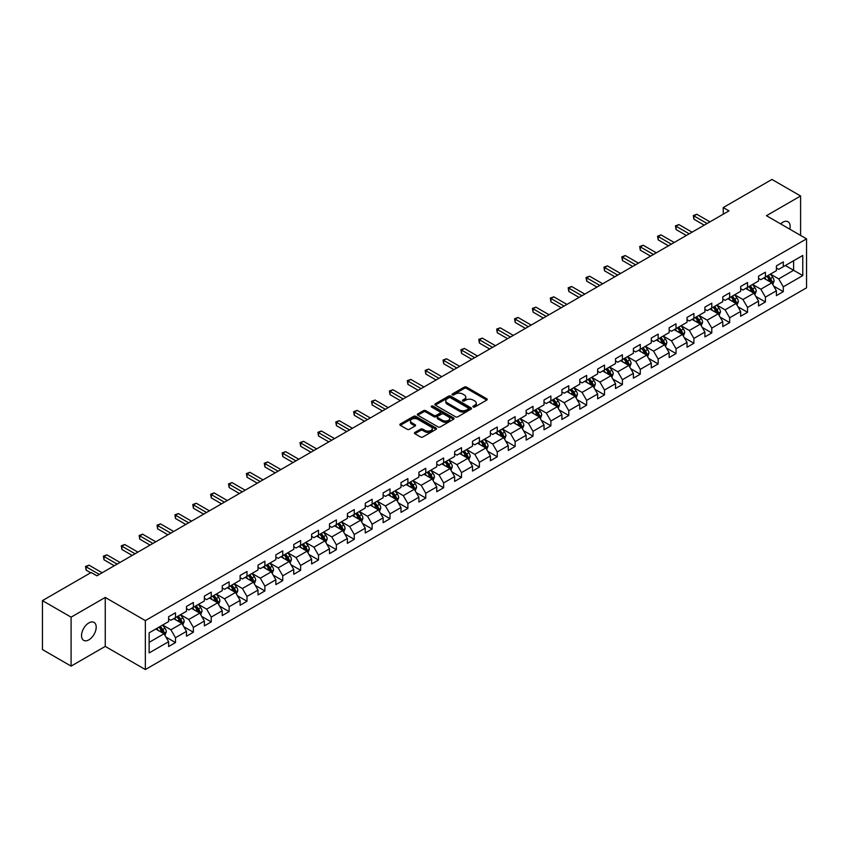 <?xml version="1.0" encoding="UTF-8"?>
<svg xmlns="http://www.w3.org/2000/svg" width="849" height="849" viewBox="0 0 849 849"><rect width="100%" height="100%" fill="white"/><g stroke="black" fill="none" stroke-linecap="round" stroke-linejoin="round"><path stroke-width="1.27" d="M473.233 406.989A1.114 0.647 0 0 0 474.814 406.989L486.764 400.091A1.592 0.923 0 0 0 487.23 399.433A1.592 0.923 0 0 0 486.764 398.786L466.515 387.102A1.592 0.923 0 0 0 464.265 387.102L452.315 394A1.114 0.647 0 0 0 453.886 394.912L455.435 394.01A5.094 2.94 0 0 1 462.631 394.01L464.318 394.987A5.094 2.94 0 0 1 465.814 397.067A5.094 2.94 0 0 1 464.318 399.147L462.769 400.038A1.114 0.647 0 0 0 464.35 400.951L465.899 400.059A5.094 2.94 0 0 1 473.095 400.059L474.782 401.025A5.094 2.94 0 0 1 476.268 403.105A5.094 2.94 0 0 1 474.782 405.185L473.233 406.077A1.114 0.647 0 0 0 473.233 406.989L473.233 406.077M88.858 639.849A10.368 5.985 120 0 0 95.64 630.711A10.368 5.985 120 0 0 94.048 622.402A10.368 5.985 120 0 0 88.858 622.911A10.368 5.985 120 0 0 82.088 632.049A10.368 5.985 120 0 0 83.669 640.358A10.368 5.985 120 0 0 88.858 639.849M789.825 229.209A10.368 5.985 120 0 0 788.01 221.738A10.368 5.985 120 0 0 782.831 222.247A10.368 5.985 120 0 0 780.645 223.903M414.885 432.428A1.592 0.923 0 0 0 414.418 433.075A1.592 0.923 0 0 0 414.885 433.722L420.563 437.002A1.592 0.923 0 0 0 422.813 437.002L436.089 429.339A1.592 0.923 0 0 0 436.556 428.692A1.592 0.923 0 0 0 436.089 428.045L415.84 416.35A1.592 0.923 0 0 0 413.59 416.35L400.314 424.012A1.592 0.923 0 0 0 399.858 424.67A1.592 0.923 0 0 0 400.314 425.317L407.18 429.276A1.592 0.923 0 0 0 409.43 429.276L415.108 425.996A1.592 0.923 0 0 0 415.575 425.349A1.592 0.923 0 0 0 415.108 424.702L411.712 422.738A4.256 2.451 0 0 1 410.46 420.998A4.256 2.451 0 0 1 413.092 418.727A4.256 2.451 0 0 1 417.729 419.257L431.059 426.951A4.256 2.451 0 0 1 432.3 428.692A4.256 2.451 0 0 1 429.668 430.963A4.256 2.451 0 0 1 425.041 430.432L422.813 429.148A1.592 0.923 0 0 0 420.563 429.148L414.885 432.428L414.885 433.722L420.563 430.475L420.563 429.148M105.244 597.441L71.093 617.159L42.45 600.614L42.45 649.57L71.093 666.115L105.244 646.397L145.349 669.553L145.349 620.598L105.244 597.441L105.244 646.397M800.596 235.417L800.596 195.981L766.445 215.699L806.55 238.856L145.349 620.598M800.596 195.981L771.943 179.447L723.242 207.559L723.242 214.181M42.45 600.614L91.151 572.502L96.882 575.802L728.973 210.87L723.242 207.559M455.542 416.806A1.592 0.923 0 0 0 457.791 416.806L471.068 409.144A1.592 0.923 0 0 0 471.535 408.496A1.592 0.923 0 0 0 471.068 407.849L450.819 396.154A1.592 0.923 0 0 0 448.569 396.154L435.304 403.816A1.592 0.923 0 0 0 434.837 404.474A1.592 0.923 0 0 0 435.304 405.122L455.542 416.806M431.865 407.223A1.114 0.647 0 0 1 432.99 407.382L453.557 419.257L440.302 426.909A1.592 0.923 0 0 1 438.052 426.909L417.814 415.214L423.492 411.967L423.492 410.64L417.814 413.919A1.592 0.923 0 0 0 417.347 414.567A1.592 0.923 0 0 0 417.814 415.214L417.814 413.919M423.492 411.967A1.592 0.923 0 0 1 425.742 411.967L425.742 410.64A1.592 0.923 0 0 0 423.492 410.64M425.742 410.64L433.945 415.384A1.592 0.923 0 0 0 436.195 415.384L439.973 413.208A1.592 0.923 0 0 0 440.429 412.55A1.592 0.923 0 0 0 439.973 411.903L431.419 406.968A1.114 0.647 0 0 1 432.99 406.066L453.578 417.941A1.592 0.923 0 0 1 454.045 418.599A1.592 0.923 0 0 1 453.578 419.247L453.578 417.941M145.349 669.553L806.55 287.811L806.55 238.856M165.926 637.037L175.488 642.566L175.488 637.726L186.493 631.38L186.493 636.209L193.37 632.24L193.37 627.411L204.365 621.054L204.365 625.893L211.242 621.924L211.242 617.085L222.247 610.739L222.247 615.567L229.124 611.598L229.124 606.77L240.118 600.413L240.118 605.252L246.995 601.272L246.995 596.444L258 590.097L258 594.926L264.877 590.957L264.877 586.128L275.872 579.771L275.872 584.6L282.749 580.631L282.749 575.802L293.754 569.456L293.754 574.285L300.631 570.316L300.631 565.487L311.625 559.13L311.625 563.959L318.502 559.99L318.502 555.161L329.508 548.815L329.508 553.644L336.374 549.674L336.374 544.846L347.379 538.489L347.379 543.318L354.256 539.348L354.256 534.52L365.261 528.174L365.261 533.002L372.127 529.033L372.127 524.204L383.132 517.848L383.132 522.676L390.009 518.707L390.009 513.878L401.004 507.532L401.004 512.361L407.881 508.392L407.881 503.563L418.886 497.206L418.886 502.035L425.763 498.066L425.763 493.237L436.757 486.891L436.757 491.72L443.634 487.751L443.634 482.922L454.639 476.565L454.639 481.394L461.516 477.425L461.516 472.596L472.511 466.25L472.511 471.078L479.388 467.109L479.388 462.281L490.393 455.924L490.393 460.752L497.27 456.783L497.27 451.955L508.264 445.608L508.264 450.437L515.141 446.468L515.141 441.639L526.147 435.282L526.147 440.111L533.023 436.142L533.023 431.313L544.018 424.967L544.018 429.796L550.895 425.827L550.895 420.998L561.9 414.641L561.9 419.47L568.766 415.501L568.766 410.672L579.771 404.326L579.771 409.154L586.648 405.185L586.648 400.357L597.654 394L597.654 398.828L604.52 394.859L604.52 390.031L615.525 383.684L615.525 388.513L622.402 384.544L622.402 379.715L633.396 373.358L633.396 378.187L640.273 374.218L640.273 369.389L651.279 363.043L651.279 367.872L658.155 363.903L658.155 359.074L669.15 352.717L669.15 357.546L676.027 353.577L676.027 348.748L687.032 342.402L687.032 347.23L693.909 343.261L693.909 338.422L704.903 332.076L704.903 336.904L711.78 332.935L711.78 328.107L722.786 321.75L722.786 326.589L729.662 322.62L729.662 317.781L740.657 311.434L740.657 316.263L747.534 312.294L747.534 307.465L758.539 301.108L758.539 305.948L765.416 301.979L765.416 297.139L776.411 290.793L776.411 295.622L783.287 291.653L783.287 286.824L802.772 275.575L802.772 255.464L793.603 260.76L793.603 270.279L802.772 275.575M175.488 642.566L168.611 646.535L168.611 641.695L149.137 652.945L149.137 632.834L168.611 621.585L168.611 616.756L175.488 612.787L175.488 617.616L186.493 611.269L186.493 606.441L193.37 602.472L193.37 607.3L204.365 600.943L204.365 596.115L211.242 592.146L211.242 596.974L222.247 590.628L222.247 585.799L229.124 581.83L229.124 586.659L240.118 580.302L240.118 575.473L246.995 571.504L246.995 576.333L258 569.987L258 565.158L264.877 561.189L264.877 566.018L275.872 559.661L275.872 554.832L282.749 550.863L282.749 555.692L293.754 549.345L293.754 544.517L300.631 540.548L300.631 545.376L311.625 539.019L311.625 534.191L318.502 530.222L318.502 535.05L329.508 528.704L329.508 523.875L336.374 519.906L336.374 524.735L347.379 518.378L347.379 513.549L354.256 509.58L354.256 514.409L365.261 508.063L365.261 503.234L372.127 499.254L372.127 504.094L383.132 497.737L383.132 492.908L390.009 488.939L390.009 493.768L401.004 487.422L401.004 482.582L407.881 478.613L407.881 483.452L418.886 477.096L418.886 472.267L425.763 468.298L425.763 473.126L436.757 466.78L436.757 461.941L443.634 457.972L443.634 462.811L454.639 456.454L454.639 451.626L461.516 447.656L461.516 452.485L472.511 446.139L472.511 441.3L479.388 437.331L479.388 442.159L490.393 435.813L490.393 430.984L497.27 427.015L497.27 431.844L508.264 425.487L508.264 420.658L515.141 416.689L515.141 421.518L526.147 415.172L526.147 410.343L533.023 406.374L533.023 411.203L544.018 404.846L544.018 400.017L550.895 396.048L550.895 400.877L561.9 394.53L561.9 389.702L568.766 385.733L568.766 390.561L579.771 384.204L579.771 379.376L586.648 375.407L586.648 380.235L597.654 373.889L597.654 369.06L604.52 365.091L604.52 369.92L615.525 363.563L615.525 358.734L622.402 354.765L622.402 359.594L633.396 353.248L633.396 348.419L640.273 344.45L640.273 349.279L651.279 342.922L651.279 338.093L658.155 334.124L658.155 338.953L669.15 332.606L669.15 327.778L676.027 323.809L676.027 328.637L687.032 322.28L687.032 317.452L693.909 313.483L693.909 318.311L704.903 311.965L704.903 307.136L711.78 303.167L711.78 307.996L722.786 301.639L722.786 296.81L729.662 292.841L729.662 297.67L740.657 291.324L740.657 286.495L747.534 282.526L747.534 287.355L758.539 280.998L758.539 276.169L765.416 272.2L765.416 277.029L776.411 270.682L776.411 265.854L783.287 261.885L783.287 266.713L802.772 255.464M173.663 618.677L181.909 623.442L170.904 629.788L162.658 625.023M168.611 618.942L170.904 620.269L175.488 617.616M170.904 629.788L175.488 637.726M181.909 623.442L186.493 631.38M191.534 608.351L199.78 613.116L188.786 619.473L180.529 614.708M186.493 608.616L188.786 609.943L193.37 607.3M188.786 619.473L193.37 627.411M199.78 613.116L204.365 621.054M209.406 598.036L217.662 602.801L206.657 609.147L198.411 604.382M204.365 598.301L206.657 599.627L211.242 596.974M206.657 609.147L211.242 617.085M217.662 602.801L222.247 610.739M227.288 587.71L235.534 592.475L224.539 598.832L216.283 594.067M222.247 587.975L224.539 589.302L229.124 586.659M224.539 598.832L229.124 606.77M235.534 592.475L240.118 600.413M245.159 577.394L253.416 582.159L242.411 588.506L234.165 583.741M240.118 577.66L242.411 578.986L246.995 576.333M242.411 588.506L246.995 596.444M253.416 582.159L258 590.097M263.041 567.068L271.287 571.833L260.293 578.19L252.036 573.425M258 567.334L260.293 568.66L264.877 566.018M260.293 578.19L264.877 586.128M271.287 571.833L275.872 579.771M280.913 556.753L289.169 561.518L278.164 567.864L269.918 563.099M275.872 557.018L278.164 558.345L282.749 555.692M278.164 567.864L282.749 575.802M289.169 561.518L293.754 569.456M298.795 546.427L307.041 551.192L296.046 557.549L287.79 552.784M293.754 546.692L296.046 548.019L300.631 545.376M296.046 557.549L300.631 565.487M307.041 551.192L311.625 559.13M316.666 536.112L324.923 540.877L313.918 547.223L305.672 542.458M311.625 536.377L313.918 537.693L318.502 535.05M313.918 547.223L318.502 555.161M324.923 540.877L329.508 548.815M334.548 525.786L342.794 530.551L331.8 536.908L323.543 532.143M329.508 526.051L331.8 527.378L336.374 524.735M331.8 536.908L336.374 544.846M342.794 530.551L347.379 538.489M352.42 515.47L360.676 520.235L349.671 526.582L341.425 521.817M347.379 515.736L349.671 517.052L354.256 514.409M349.671 526.582L354.256 534.52M360.676 520.235L365.261 528.174M370.302 505.144L378.548 509.909L367.543 516.266L359.297 511.501M365.261 505.41L367.543 506.736L372.127 504.094M367.543 516.266L372.127 524.204M378.548 509.909L383.132 517.848M388.173 494.829L396.43 499.594L385.425 505.94L377.168 501.175M383.132 495.094L385.425 496.41L390.009 493.768M385.425 505.94L390.009 513.878M396.43 499.594L401.004 507.532M406.055 484.503L414.301 489.268L403.296 495.625L395.05 490.86M401.004 484.768L403.296 486.095L407.881 483.452M403.296 495.625L407.881 503.563M414.301 489.268L418.886 497.206M423.927 474.188L432.173 478.953L421.178 485.299L412.922 480.534M418.886 474.453L421.178 475.769L425.763 473.126M421.178 485.299L425.763 493.237M432.173 478.953L436.757 486.891M441.798 463.862L450.055 468.627L439.05 474.984L430.804 470.219M436.757 464.127L439.05 465.454L443.634 462.811M439.05 474.984L443.634 482.922M450.055 468.627L454.639 476.565M459.68 453.546L467.926 458.311L456.932 464.658L448.675 459.893M454.639 453.812L456.932 455.128L461.516 452.485M456.932 464.658L461.516 472.596M467.926 458.311L472.511 466.25M477.552 443.22L485.808 447.985L474.803 454.342L466.557 449.577M472.511 443.486L474.803 444.812L479.388 442.159M474.803 454.342L479.388 462.281M485.808 447.985L490.393 455.924M495.434 432.905L503.68 437.67L492.685 444.016L484.429 439.251M490.393 433.17L492.685 434.486L497.27 431.844M492.685 444.016L497.27 451.955M503.68 437.67L508.264 445.608M513.305 422.579L521.562 427.344L510.557 433.701L502.311 428.936M508.264 422.844L510.557 424.171L515.141 421.518M510.557 433.701L515.141 441.639M521.562 427.344L526.147 435.282M531.187 412.264L539.433 417.029L528.439 423.375L520.182 418.61M526.147 412.529L528.439 413.845L533.023 411.203M528.439 423.375L533.023 431.313M539.433 417.029L544.018 424.967M549.059 401.938L557.315 406.703L546.31 413.06L538.064 408.295M544.018 402.203L546.31 403.53L550.895 400.877M546.31 413.06L550.895 420.998M557.315 406.703L561.9 414.641M566.941 391.622L575.187 396.387L564.192 402.734L555.936 397.969M561.9 391.888L564.192 393.204L568.766 390.561M564.192 402.734L568.766 410.672M575.187 396.387L579.771 404.326M584.812 381.297L593.069 386.062L582.064 392.408L573.818 387.653M579.771 381.562L582.064 382.888L586.648 380.235M582.064 392.408L586.648 400.357M593.069 386.062L597.654 394M602.694 370.981L610.94 375.736L599.935 382.092L591.689 377.327M597.654 371.246L599.935 372.562L604.52 369.92M599.935 382.092L604.52 390.031M610.94 375.736L615.525 383.684M620.566 360.655L628.822 365.42L617.817 371.766L609.561 367.012M615.525 360.921L617.817 362.247L622.402 359.594M617.817 371.766L622.402 379.715M628.822 365.42L633.396 373.358M638.448 350.34L646.694 355.094L635.689 361.451L627.443 356.686M633.396 350.605L635.689 351.921L640.273 349.279M635.689 361.451L640.273 369.389M646.694 355.094L651.279 363.043M656.319 340.014L664.565 344.779L653.571 351.125L645.314 346.371M651.279 340.279L653.571 341.606L658.155 338.953M653.571 351.125L658.155 359.074M664.565 344.779L669.15 352.717M674.191 329.699L682.447 334.453L671.442 340.81L663.196 336.045M669.15 329.953L671.442 331.28L676.027 328.637M671.442 340.81L676.027 348.748M682.447 334.453L687.032 342.402M692.073 319.373L700.319 324.138L689.324 330.484L681.068 325.729M687.032 319.638L689.324 320.964L693.909 318.311M689.324 330.484L693.909 338.422M700.319 324.138L704.903 332.076M709.944 309.057L718.201 313.812L707.196 320.169L698.95 315.404M704.903 309.312L707.196 310.638L711.78 307.996M707.196 320.169L711.78 328.107M718.201 313.812L722.786 321.75M727.826 298.731L736.072 303.496L725.078 309.843L716.821 305.078M722.786 298.997L725.078 300.323L729.662 297.67M725.078 309.843L729.662 317.781M736.072 303.496L740.657 311.434M745.698 288.416L753.954 293.17L742.949 299.527L734.703 294.762M740.657 288.671L742.949 289.997L747.534 287.355M742.949 299.527L747.534 307.465M753.954 293.17L758.539 301.108M763.58 278.09L771.826 282.855L760.831 289.201L752.575 284.436M758.539 278.355L760.831 279.682L765.416 277.029M760.831 289.201L765.416 297.139M771.826 282.855L776.411 290.793M785.346 265.525L793.603 270.279L778.703 278.886L770.457 274.121M776.411 268.029L778.703 269.356L783.287 266.713M778.703 278.886L783.287 286.824M71.093 617.159L71.093 666.115M149.137 642.364L164.037 633.757L155.781 629.003M164.037 633.757L168.611 641.695M773.715 286.124L783.287 291.653M755.843 296.45L765.416 301.979M737.972 306.765L747.534 312.294M720.09 317.091L729.662 322.62M702.219 327.417L711.78 332.935M684.336 337.732L693.909 343.261M666.465 348.058L676.027 353.577M648.583 358.374L658.155 363.903M630.711 368.699L640.273 374.218M612.829 379.015L622.402 384.544M594.958 389.341L604.52 394.859M577.076 399.656L586.648 405.185M559.204 409.982L568.766 415.501M541.322 420.297L550.895 425.827M523.451 430.623L533.023 436.142M505.569 440.939L515.141 446.468M487.697 451.265L497.27 456.783M469.826 461.58L479.388 467.109M451.944 471.906L461.516 477.425M434.072 482.221L443.634 487.751M416.19 492.547L425.763 498.066M398.319 502.863L407.881 508.392M380.437 513.189L390.009 518.707M362.565 523.504L372.127 529.033M344.683 533.83L354.256 539.348M326.812 544.145L336.374 549.674M308.93 554.471L318.502 559.99M291.058 564.787L300.631 570.316M273.176 575.113L282.749 580.631M255.305 585.428L264.877 590.957M237.433 595.754L246.995 601.272M219.551 606.069L229.124 611.598M201.68 616.395L211.242 621.924M183.798 626.711L193.37 632.24M473.678 407.149L474.782 406.512A5.094 2.94 0 0 0 476.268 404.432L476.268 403.105M465.814 397.067L465.814 398.393A5.094 2.94 0 0 1 464.318 400.473L463.214 401.099M486.764 398.786L486.764 400.091L466.515 388.418A1.592 0.923 0 0 0 464.265 388.418L452.761 395.061M471.046 409.154L450.819 397.481A1.592 0.923 0 0 0 448.569 397.481L435.325 405.132L435.304 403.816M468.255 408.953A1.114 0.647 0 0 0 468.255 408.04L450.49 397.778A1.114 0.647 0 0 0 448.909 397.778L447.274 398.722A5.094 2.94 0 0 0 445.789 400.802A5.094 2.94 0 0 0 447.274 402.882L459.426 409.897A5.094 2.94 0 0 0 466.621 409.897L468.255 408.953L468.255 410.279A1.114 0.647 0 0 0 468.584 409.823L468.584 408.496M445.789 400.802L445.789 402.129A5.094 2.94 0 0 0 447.274 404.198L447.274 402.882M468.255 410.279L466.621 411.213A5.094 2.94 0 0 1 459.426 411.213L447.274 404.198M425.742 411.967L433.945 416.7A1.592 0.923 0 0 0 436.195 416.7L439.973 414.524A1.592 0.923 0 0 0 440.429 413.877L440.429 412.55M442.467 420.297A4.256 2.451 0 0 0 447.105 420.828A4.256 2.451 0 0 0 449.737 418.557A4.256 2.451 0 0 0 448.484 416.827L443.794 414.11A1.592 0.923 0 0 0 441.544 414.11L437.776 416.286A1.592 0.923 0 0 0 437.309 416.944A1.592 0.923 0 0 0 437.776 417.591L442.467 420.297L442.467 421.624A4.256 2.451 0 0 0 447.105 422.155A4.256 2.451 0 0 0 449.737 419.884L449.737 418.557M437.309 416.944L437.309 418.26A1.592 0.923 0 0 0 437.776 418.907L437.776 417.591M442.467 421.624L437.776 418.907M432.3 428.692L432.3 430.019A4.256 2.451 0 0 1 429.668 432.29A4.256 2.451 0 0 1 425.041 431.748L422.813 430.475A1.592 0.923 0 0 0 420.563 430.475M410.46 420.998L410.46 422.324A4.256 2.451 0 0 0 411.712 424.054L411.712 422.738M415.108 424.702L415.108 425.996L411.712 424.054M436.089 428.045L436.089 429.339L415.84 417.676A1.592 0.923 0 0 0 413.59 417.676L400.335 425.328M772.739 284.426L774.097 280.987A4.298 2.483 -120 0 0 772.728 277.326L770.361 274.174M766.244 279.629L764.631 277.485M766.806 276.222L769.173 279.385A4.298 2.483 60 0 1 770.404 281.964L771.783 281.168A4.298 2.483 -120 0 0 770.552 278.589L768.186 275.426M767.103 276.052L769.735 279.554A2.186 1.263 60 0 1 770.128 280.223L771.783 281.168M707.079 223.51L693.941 215.922L696.806 214.266L709.944 221.854M704.224 225.165L693.941 219.233L693.941 215.922L693.315 215.561L696.806 214.266M693.941 219.233L693.315 215.561M754.857 294.741L756.226 291.313A4.298 2.483 -120 0 0 754.846 287.652L752.49 284.489M748.362 289.944L746.759 287.8M748.935 286.548L751.301 289.7A4.298 2.483 60 0 1 752.532 292.289L753.901 291.494A4.298 2.483 -120 0 0 752.67 288.904L750.304 285.752M749.232 286.368L751.853 289.87A2.186 1.263 60 0 1 752.256 290.538L753.901 291.494M736.985 305.067L738.343 301.628A4.298 2.483 -120 0 0 736.974 297.967L734.608 294.815M730.49 300.27L728.877 298.126M731.053 296.863L733.419 300.026A4.298 2.483 60 0 1 734.65 302.605L736.03 301.809A4.298 2.483 -120 0 0 734.799 299.23L732.432 296.068M731.36 296.694L733.982 300.196A2.186 1.263 60 0 1 734.374 300.864L736.03 301.809M689.208 233.825L676.059 226.237L678.924 224.582L692.073 232.18M686.342 235.481L676.059 229.548L676.059 226.237L675.433 225.876L678.924 224.582M676.059 229.548L675.433 225.876M671.336 244.151L658.187 236.563L661.053 234.908L674.191 242.496M668.471 245.807L658.187 239.874L658.187 236.563L657.561 236.202L661.053 234.908M658.187 239.874L657.561 236.202M719.103 315.382L720.472 311.954A4.298 2.483 -120 0 0 719.092 308.293L716.736 305.131M712.608 310.585L711.006 308.442M713.181 307.189L715.548 310.341A4.298 2.483 60 0 1 716.779 312.931L718.148 312.135A4.298 2.483 -120 0 0 716.917 309.545L714.55 306.393M713.478 307.009L716.1 310.522A2.186 1.263 60 0 1 716.503 311.18L718.148 312.135M701.232 325.708L702.59 322.27A4.298 2.483 -120 0 0 701.221 318.619L698.854 315.457M694.737 320.911L693.124 318.768M695.299 317.505L697.666 320.667A4.298 2.483 60 0 1 698.897 323.246L700.276 322.45A4.298 2.483 -120 0 0 699.045 319.871L696.679 316.709M695.607 317.335L698.228 320.837A2.186 1.263 60 0 1 698.621 321.506L700.276 322.45M683.349 336.024L684.719 332.596A4.298 2.483 -120 0 0 683.349 328.934L680.983 325.783M676.855 331.227L675.252 329.083M677.428 327.831L679.794 330.983A4.298 2.483 60 0 1 681.025 333.572L682.394 332.776A4.298 2.483 -120 0 0 681.163 330.187L678.807 327.035M677.725 327.65L680.346 331.163A2.186 1.263 60 0 1 680.749 331.821L682.394 332.776M653.454 254.467L640.316 246.879L643.181 245.234L656.319 252.822M650.589 256.122L640.316 250.19L640.316 246.879L639.679 246.518L643.181 245.234M640.316 250.19L639.679 246.518M635.583 264.792L622.434 257.205L625.299 255.549L638.448 263.137M632.717 266.448L622.434 260.516L622.434 257.205L621.808 256.844L625.299 255.549M622.434 260.516L621.808 256.844M617.701 275.108L604.562 267.52L607.428 265.875L620.566 273.463M614.835 276.763L604.562 270.831L604.562 267.52L603.926 267.159L607.428 265.875M604.562 270.831L603.926 267.159M665.478 346.35L666.836 342.911A4.298 2.483 -120 0 0 665.467 339.26L663.101 336.098M658.983 341.553L657.37 339.409M659.546 338.146L661.912 341.309A4.298 2.483 60 0 1 663.143 343.887L664.523 343.092A4.298 2.483 -120 0 0 663.292 340.513L660.925 337.35M659.853 337.976L662.475 341.478A2.186 1.263 60 0 1 662.867 342.147L664.523 343.092M599.829 285.434L586.68 277.846L589.546 276.19L602.694 283.778M596.964 287.089L586.68 281.157L586.68 277.846L586.054 277.485L589.546 276.19M586.68 281.157L586.054 277.485M647.596 356.665L648.965 353.237A4.298 2.483 -120 0 0 647.596 349.576L645.229 346.424M641.101 351.868L639.499 349.724M641.674 348.472L644.041 351.624A4.298 2.483 60 0 1 645.272 354.213L646.641 353.417A4.298 2.483 -120 0 0 645.41 350.839L643.054 347.676M641.971 348.302L644.593 351.804A2.186 1.263 60 0 1 644.996 352.462L646.641 353.417M581.947 295.749L568.809 288.161L571.674 286.516L584.812 294.104M579.082 297.405L568.809 291.472L568.809 288.161L568.172 287.8L571.674 286.516M568.809 291.472L568.172 287.8M629.725 366.991L631.083 363.552A4.298 2.483 -120 0 0 629.714 359.902L627.347 356.739M623.23 362.194L621.617 360.05M623.803 358.787L626.159 361.95A4.298 2.483 60 0 1 627.39 364.529L628.769 363.733A4.298 2.483 -120 0 0 627.538 361.154L625.172 358.002M624.1 358.618L626.721 362.12A2.186 1.263 60 0 1 627.114 362.788L628.769 363.733M564.076 306.075L550.927 298.487L553.792 296.832L566.941 304.42M561.21 307.731L550.927 301.798L550.927 298.487L550.301 298.126L553.792 296.832M550.927 301.798L550.301 298.126M611.842 377.306L613.211 373.878A4.298 2.483 -120 0 0 611.842 370.217L609.476 367.065M605.348 372.509L603.745 370.366M605.921 369.113L608.287 372.265A4.298 2.483 60 0 1 609.518 374.855L610.887 374.059A4.298 2.483 -120 0 0 609.667 371.48L607.3 368.317M606.218 368.944L608.85 372.446A2.186 1.263 60 0 1 609.242 373.104L610.887 374.059M546.194 316.39L533.055 308.803L535.921 307.158L549.059 314.746M543.328 318.046L533.055 312.114L533.055 308.803L532.419 308.442L535.921 307.158M533.055 312.114L532.419 308.442M593.971 387.632L595.329 384.194A4.298 2.483 -120 0 0 593.96 380.543L591.594 377.381M587.476 382.835L585.863 380.692M588.049 379.429L590.416 382.591A4.298 2.483 60 0 1 591.636 385.17L593.016 384.374A4.298 2.483 -120 0 0 591.785 381.795L589.418 378.643M588.346 379.259L590.968 382.761A2.186 1.263 60 0 1 591.371 383.43L593.016 384.374M528.322 326.716L515.173 319.128L518.039 317.473L531.187 325.061M525.457 328.372L515.173 322.44L515.173 319.128L514.547 318.768L518.039 317.473M515.173 322.44L514.547 318.768M576.089 397.948L577.458 394.52A4.298 2.483 -120 0 0 576.089 390.858L573.722 387.706M569.594 393.151L567.992 391.007M570.167 389.755L572.534 392.907A4.298 2.483 60 0 1 573.765 395.496L575.134 394.7A4.298 2.483 -120 0 0 573.913 392.121L571.547 388.959M570.464 389.585L573.096 393.087A2.186 1.263 60 0 1 573.489 393.745L575.134 394.7M510.44 337.042L497.302 329.444L500.167 327.799L513.305 335.387M507.575 338.687L497.302 332.755L497.302 329.444L496.665 329.083L500.167 327.799M497.302 332.755L496.665 329.083M558.217 408.273L559.576 404.835A4.298 2.483 -120 0 0 558.207 401.184L555.84 398.022M551.723 403.477L550.12 401.333M552.296 400.07L554.662 403.233A4.298 2.483 60 0 1 555.883 405.811L557.262 405.015A4.298 2.483 -120 0 0 556.031 402.437L553.665 399.285M552.593 399.9L555.214 403.402A2.186 1.263 60 0 1 555.617 404.071L557.262 405.015M492.569 347.358L479.42 339.77L482.285 338.114L495.434 345.702M489.703 349.013L479.42 343.081L479.42 339.77L478.794 339.409L482.285 338.114M479.42 343.081L478.794 339.409M540.346 418.589L541.704 415.161A4.298 2.483 -120 0 0 540.335 411.5L537.969 408.348M533.841 413.792L532.238 411.648M534.414 410.396L536.78 413.548A4.298 2.483 60 0 1 538.011 416.137L539.391 415.341A4.298 2.483 -120 0 0 538.16 412.763L535.793 409.6M534.711 410.226L537.343 413.728A2.186 1.263 60 0 1 537.735 414.386L539.391 415.341M474.687 357.684L461.548 350.096L464.414 348.44L477.552 356.028M471.821 359.329L461.548 353.396L461.548 350.096L460.922 349.724L464.414 348.44M461.548 353.396L460.922 349.724M522.464 428.915L523.833 425.476A4.298 2.483 -120 0 0 522.453 421.826L520.097 418.663M515.969 424.118L514.367 421.974M516.542 420.711L518.909 423.874A4.298 2.483 60 0 1 520.129 426.453L521.509 425.667A4.298 2.483 -120 0 0 520.278 423.078L517.911 419.926M516.839 420.542L519.461 424.044A2.186 1.263 60 0 1 519.864 424.712L521.509 425.667M456.815 367.999L443.666 360.411L446.532 358.756L459.68 366.344M453.95 369.655L443.666 363.722L443.666 360.411L443.04 360.05L446.532 358.756M443.666 363.722L443.04 360.05M504.593 439.23L505.951 435.802A4.298 2.483 -120 0 0 504.582 432.141L502.215 428.989M498.098 434.433L496.485 432.29M498.66 431.037L501.027 434.189A4.298 2.483 60 0 1 502.258 436.779L503.637 435.983A4.298 2.483 -120 0 0 502.406 433.404L500.04 430.241M498.968 430.868L501.589 434.37A2.186 1.263 60 0 1 501.982 435.028L503.637 435.983M438.944 378.325L425.795 370.737L428.66 369.082L441.798 376.669M436.078 379.97L425.795 374.038L425.795 370.737L425.169 370.366L428.66 369.082M425.795 374.038L425.169 370.366M486.71 449.556L488.079 446.118A4.298 2.483 -120 0 0 486.7 442.467L484.344 439.304M480.216 444.759L478.613 442.616M480.789 441.353L483.155 444.515A4.298 2.483 60 0 1 484.386 447.094L485.755 446.309A4.298 2.483 -120 0 0 484.524 443.719L482.158 440.567M481.086 441.183L483.707 444.685A2.186 1.263 60 0 1 484.11 445.354L485.755 446.309M421.062 388.64L407.923 381.052L410.778 379.397L423.927 386.985M418.196 390.296L407.923 384.364L407.923 381.052L407.287 380.692L410.778 379.397M407.923 384.364L407.287 380.692M468.839 459.871L470.197 456.444A4.298 2.483 -120 0 0 468.828 452.782L466.462 449.63M462.344 455.085L460.731 452.931M462.907 451.679L465.273 454.831A4.298 2.483 60 0 1 466.504 457.42L467.884 456.624A4.298 2.483 -120 0 0 466.653 454.045L464.286 450.883M463.214 451.509L465.836 455.011A2.186 1.263 60 0 1 466.228 455.669L467.884 456.624M403.19 398.966L390.041 391.378L392.907 389.723L406.055 397.311M400.325 400.611L390.041 394.679L390.041 391.378L389.415 391.007L392.907 389.723M390.041 394.679L389.415 391.007M450.957 470.197L452.326 466.759A4.298 2.483 -120 0 0 450.957 463.108L448.59 459.946M444.462 465.401L442.86 463.257M445.035 461.994L447.402 465.156A4.298 2.483 60 0 1 448.633 467.735L450.002 466.95A4.298 2.483 -120 0 0 448.771 464.361L446.415 461.209M445.332 461.824L447.954 465.326A2.186 1.263 60 0 1 448.357 465.995L450.002 466.95M385.308 409.282L372.17 401.694L375.035 400.038L388.173 407.626M382.443 410.937L372.17 405.005L372.17 401.694L371.533 401.333L375.035 400.038M372.17 405.005L371.533 401.333M433.086 480.513L434.444 477.085A4.298 2.483 -120 0 0 433.075 473.424L430.708 470.272M426.591 475.727L424.978 473.572M427.153 472.32L429.52 475.472A4.298 2.483 60 0 1 430.751 478.061L432.13 477.265A4.298 2.483 -120 0 0 430.899 474.687L428.533 471.524M427.461 472.15L430.082 475.652A2.186 1.263 60 0 1 430.475 476.31L432.13 477.265M367.437 419.608L354.288 412.02L357.153 410.364L370.302 417.952M364.571 421.263L354.288 415.32L354.288 412.02L353.662 411.648L357.153 410.364M354.288 415.32L353.662 411.648M415.203 490.839L416.572 487.4A4.298 2.483 -120 0 0 415.203 483.75L412.837 480.587M408.709 486.042L407.106 483.898M409.282 482.646L411.648 485.798A4.298 2.483 60 0 1 412.879 488.377L414.248 487.591A4.298 2.483 -120 0 0 413.017 485.002L410.661 481.85M409.579 482.465L412.2 485.968A2.186 1.263 60 0 1 412.603 486.636L414.248 487.591M349.555 429.923L336.416 422.335L339.282 420.679L352.42 428.267M346.689 431.579L336.416 425.646L336.416 422.335L335.779 421.974L339.282 420.679M336.416 425.646L335.779 421.974M397.332 501.154L398.69 497.726A4.298 2.483 -120 0 0 397.321 494.065L394.955 490.913M390.837 496.368L389.224 494.214M391.41 492.961L393.766 496.124A4.298 2.483 60 0 1 394.997 498.703L396.377 497.907A4.298 2.483 -120 0 0 395.146 495.328L392.779 492.165M391.707 492.791L394.329 496.294A2.186 1.263 60 0 1 394.721 496.952L396.377 497.907M331.683 440.249L318.534 432.661L321.4 431.005L334.548 438.593M328.818 441.904L318.534 435.962L318.534 432.661L317.908 432.29L321.4 431.005M318.534 435.962L317.908 432.29M379.45 511.48L380.819 508.042A4.298 2.483 -120 0 0 379.45 504.391L377.083 501.228M372.955 506.683L371.353 504.539M373.528 503.287L375.895 506.439A4.298 2.483 60 0 1 377.126 509.018L378.495 508.233A4.298 2.483 -120 0 0 377.274 505.643L374.908 502.491M373.825 503.107L376.457 506.609A2.186 1.263 60 0 1 376.85 507.278L378.495 508.233M313.801 450.564L300.663 442.976L303.528 441.321L316.666 448.909M310.936 452.22L300.663 446.287L300.663 442.976L300.026 442.616L303.528 441.321M300.663 446.287L300.026 442.616M361.578 521.795L362.937 518.368A4.298 2.483 -120 0 0 361.568 514.706L359.201 511.554M355.084 517.009L353.471 514.865M355.657 513.603L358.013 516.765A4.298 2.483 60 0 1 359.244 519.344L360.623 518.548A4.298 2.483 -120 0 0 359.392 515.969L357.026 512.807M355.954 513.433L358.575 516.935A2.186 1.263 60 0 1 358.978 517.593L360.623 518.548M295.93 460.89L282.781 453.302L285.646 451.647L298.795 459.235M293.064 462.546L282.781 456.603L282.781 453.302L282.155 452.931L285.646 451.647M282.781 456.603L282.155 452.931M343.696 532.121L345.065 528.683A4.298 2.483 -120 0 0 343.696 525.032L341.33 521.87M337.202 527.325L335.599 525.181M337.775 523.929L340.141 527.08A4.298 2.483 60 0 1 341.372 529.659L342.741 528.874A4.298 2.483 -120 0 0 341.521 526.284L339.154 523.133M338.072 523.748L340.704 527.25A2.186 1.263 60 0 1 341.096 527.919L342.741 528.874M278.048 471.206L264.909 463.618L267.775 461.962L280.913 469.55M275.182 472.861L264.909 466.929L264.909 463.618L264.272 463.257L267.775 461.962M264.909 466.929L264.272 463.257M325.825 542.447L327.183 539.009A4.298 2.483 -120 0 0 325.814 535.348L323.448 532.196M319.33 537.65L317.728 535.507M319.903 534.244L322.27 537.406A4.298 2.483 60 0 1 323.49 539.985L324.87 539.189A4.298 2.483 -120 0 0 323.639 536.61L321.272 533.448M320.2 534.074L322.822 537.576A2.186 1.263 60 0 1 323.225 538.234L324.87 539.189M260.176 481.532L247.027 473.944L249.893 472.288L263.041 479.876M257.311 483.187L247.027 477.244L247.027 473.944L246.401 473.572L249.893 472.288M247.027 477.244L246.401 473.572M307.954 552.763L309.312 549.324A4.298 2.483 -120 0 0 307.943 545.674L305.576 542.511M301.448 547.966L299.846 545.822M302.021 544.57L304.388 547.722A4.298 2.483 60 0 1 305.619 550.311L306.998 549.515A4.298 2.483 -120 0 0 305.767 546.926L303.401 543.774M302.318 544.389L304.95 547.892A2.186 1.263 60 0 1 305.343 548.56L306.998 549.515M242.294 491.847L229.156 484.259L232.021 482.603L245.159 490.191M239.429 493.502L229.156 487.57L229.156 484.259L228.53 483.898L232.021 482.603M229.156 487.57L228.53 483.898M290.071 563.089L291.43 559.65A4.298 2.483 -120 0 0 290.061 555.989L287.705 552.837M283.577 558.292L281.974 556.148M284.15 554.885L286.516 558.048A4.298 2.483 60 0 1 287.737 560.627L289.116 559.831A4.298 2.483 -120 0 0 287.885 557.252L285.519 554.089M284.447 554.715L287.068 558.217A2.186 1.263 60 0 1 287.471 558.886L289.116 559.831M224.423 502.173L211.274 494.585L214.139 492.929L227.288 500.517M221.557 503.828L211.274 497.885L211.274 494.585L210.648 494.214L214.139 492.929M211.274 497.885L210.648 494.214M272.2 573.404L273.558 569.966A4.298 2.483 -120 0 0 272.189 566.315L269.823 563.152M265.705 568.607L264.092 566.463M266.268 565.211L268.634 568.363A4.298 2.483 60 0 1 269.865 570.952L271.245 570.157A4.298 2.483 -120 0 0 270.014 567.567L267.647 564.415M266.575 565.031L269.197 568.533A2.186 1.263 60 0 1 269.589 569.201L271.245 570.157M206.54 512.488L193.402 504.9L196.268 503.245L209.406 510.833M203.686 514.144L193.402 508.211L193.402 504.9L192.776 504.539L196.268 503.245M193.402 508.211L192.776 504.539M254.318 583.73L255.687 580.291A4.298 2.483 -120 0 0 254.307 576.63L251.951 573.478M247.823 578.933L246.221 576.789M248.396 575.526L250.763 578.689A4.298 2.483 60 0 1 251.994 581.268L253.363 580.472A4.298 2.483 -120 0 0 252.132 577.893L249.765 574.731M248.693 575.357L251.315 578.859A2.186 1.263 60 0 1 251.718 579.527L253.363 580.472M188.669 522.814L175.531 515.226L178.386 513.571L191.534 521.159M185.804 524.47L175.531 518.527L175.531 515.226L174.894 514.855L178.386 513.571M175.531 518.527L174.894 514.855M236.447 594.045L237.805 590.617A4.298 2.483 -120 0 0 236.436 586.956L234.069 583.794M229.952 589.248L228.339 587.105M230.514 585.852L232.881 589.004A4.298 2.483 60 0 1 234.112 591.594L235.491 590.798A4.298 2.483 -120 0 0 234.26 588.208L231.894 585.057M230.822 585.672L233.443 589.174A2.186 1.263 60 0 1 233.836 589.843L235.491 590.798M170.798 533.13L157.649 525.542L160.514 523.886L173.663 531.474M167.932 534.785L157.649 528.853L157.649 525.542L157.023 525.181L160.514 523.886M157.649 528.853L157.023 525.181M218.564 604.371L219.933 600.933A4.298 2.483 -120 0 0 218.564 597.271L216.198 594.12M212.07 599.574L210.467 597.431M212.643 596.168L215.009 599.33A4.298 2.483 60 0 1 216.24 601.909L217.609 601.113A4.298 2.483 -120 0 0 216.378 598.534L214.012 595.372M212.94 595.998L215.561 599.5A2.186 1.263 60 0 1 215.964 600.169L217.609 601.113M152.916 543.456L139.777 535.868L142.643 534.212L155.781 541.8M150.05 545.111L139.777 539.179L139.777 535.868L139.14 535.507L142.643 534.212M139.777 539.179L139.14 535.507M200.693 614.687L202.051 611.259A4.298 2.483 -120 0 0 200.682 607.597L198.316 604.435M194.198 609.89L192.585 607.746M194.761 606.494L197.127 609.646A4.298 2.483 60 0 1 198.358 612.235L199.738 611.439A4.298 2.483 -120 0 0 198.507 608.85L196.14 605.698M195.068 606.313L197.69 609.815A2.186 1.263 60 0 1 198.082 610.484L199.738 611.439M135.044 553.771L121.895 546.183L124.761 544.527L137.909 552.126M132.179 555.426L121.895 549.494L121.895 546.183L121.269 545.822L124.761 544.527M121.895 549.494L121.269 545.822M182.811 625.013L184.18 621.574A4.298 2.483 -120 0 0 182.811 617.913L180.444 614.761M176.316 620.216L174.714 618.072M176.889 616.809L179.256 619.972A4.298 2.483 60 0 1 180.487 622.55L181.856 621.755A4.298 2.483 -120 0 0 180.625 619.176L178.269 616.013M177.186 616.639L179.808 620.141A2.186 1.263 60 0 1 180.211 620.81L181.856 621.755M117.162 564.097L104.024 556.509L106.889 554.853L120.027 562.441M114.297 565.752L104.024 559.82L104.024 556.509L103.387 556.148L106.889 554.853M104.024 559.82L103.387 556.148M164.939 635.328L166.298 631.9A4.298 2.483 -120 0 0 164.929 628.239L162.562 625.076M158.445 630.531L156.832 628.387M159.018 627.135L161.374 630.287A4.298 2.483 60 0 1 162.605 632.876L163.984 632.081A4.298 2.483 -120 0 0 162.753 629.491L160.387 626.339M159.315 626.955L161.936 630.457A2.186 1.263 60 0 1 162.329 631.125L163.984 632.081M99.291 574.412L86.142 566.824L89.007 565.169L102.156 572.767M90.694 572.767L86.142 570.135L86.142 566.824L85.516 566.463L89.007 565.169M86.142 570.135L85.516 566.463M474.782 406.512L474.782 405.185M462.769 400.951L462.769 400.038M464.318 400.473L464.318 399.147M452.315 394.912L452.315 394M464.265 388.418L464.265 387.102M466.515 388.418L466.515 387.102M448.569 397.481L448.569 396.154M450.819 397.481L450.819 396.154M471.068 409.144L471.068 407.849M459.426 411.213L459.426 409.897M466.621 411.213L466.621 409.897M433.945 416.7L433.945 415.384M436.195 416.7L436.195 415.384M439.973 414.524L439.973 413.208M432.99 407.382L432.99 406.066M422.813 430.475L422.813 429.148M425.041 431.748L425.041 430.432M400.314 425.317L400.314 424.012M413.59 417.676L413.59 416.35M415.84 417.676L415.84 416.35M771.401 282.611L774.065 281.072M770.552 278.589L772.728 277.326M767.496 280.35L769.173 279.385M753.53 292.926L756.194 291.387M752.67 288.904L754.846 287.652M749.614 290.676L751.301 289.7M735.648 303.252L738.312 301.713M734.799 299.23L736.974 297.967M731.742 300.992L733.419 300.026M717.776 313.568L720.44 312.029M716.917 309.545L719.092 308.293M713.86 311.318L715.548 310.341M699.894 323.894L702.558 322.355M699.045 319.871L701.221 318.619M695.989 321.633L697.666 320.667M682.023 334.209L684.687 332.67M681.163 330.187L683.349 328.934M678.118 331.959L679.794 330.983M664.151 344.535L666.815 342.996M663.292 340.513L665.467 339.26M660.235 342.274L661.912 341.309M646.269 354.85L648.933 353.311M645.41 350.839L647.596 349.576M642.364 352.6L644.041 351.624M628.398 365.176L631.062 363.637M627.538 361.154L629.714 359.902M624.482 362.916L626.159 361.95M610.516 375.491L613.18 373.953M609.667 371.48L611.842 370.217M606.611 373.242L608.287 372.265M592.644 385.817L595.308 384.279M591.785 381.795L593.96 380.543M588.728 383.557L590.416 382.591M574.762 396.133L577.426 394.605M573.913 392.121L576.089 390.858M570.857 393.883L572.534 392.907M556.891 406.459L559.555 404.92M556.031 402.437L558.207 401.184M552.975 404.198L554.662 403.233M539.009 416.774L541.673 415.246M538.16 412.763L540.335 411.5M535.103 414.524L536.78 413.548M521.137 427.1L523.801 425.561M520.278 423.078L522.453 421.826M517.221 424.84L518.909 423.874M503.255 437.426L505.919 435.887M502.406 433.404L504.582 432.141M499.35 435.166L501.027 434.189M485.384 447.741L488.048 446.203M484.524 443.719L486.7 442.467M481.468 445.481L483.155 444.515M467.502 458.067L470.166 456.529M466.653 454.045L468.828 452.782M463.596 455.807L465.273 454.831M449.63 468.383L452.294 466.844M448.771 464.361L450.957 463.108M445.725 466.122L447.402 465.156M431.759 478.709L434.423 477.17M430.899 474.687L433.075 473.424M427.843 476.448L429.52 475.472M413.877 489.024L416.541 487.485M413.017 485.002L415.203 483.75M409.971 486.764L411.648 485.798M396.005 499.35L398.669 497.811M395.146 495.328L397.321 494.065M392.089 497.089L393.766 496.124M378.123 509.665L380.787 508.127M377.274 505.643L379.45 504.391M374.218 507.405L375.895 506.439M360.252 519.991L362.916 518.452M359.392 515.969L361.568 514.706M356.336 517.731L358.013 516.765M342.37 530.307L345.034 528.768M341.521 526.284L343.696 525.032M338.464 528.046L340.141 527.08M324.498 540.633L327.162 539.094M323.639 536.61L325.814 535.348M320.582 538.372L322.27 537.406M306.616 550.948L309.28 549.409M305.767 546.926L307.943 545.674M302.711 548.687L304.388 547.722M288.745 561.274L291.409 559.735M287.885 557.252L290.061 555.989M284.829 559.013L286.516 558.048M270.863 571.589L273.527 570.05M270.014 567.567L272.189 566.315M266.957 569.339L268.634 568.363M252.991 581.915L255.655 580.376M252.132 577.893L254.307 576.63M249.075 579.655L250.763 578.689M235.109 592.231L237.773 590.692M234.26 588.208L236.436 586.956M231.204 589.981L232.881 589.004M217.238 602.557L219.902 601.018M216.378 598.534L218.564 597.271M213.332 600.296L215.009 599.33M199.356 612.872L202.03 611.333M198.507 608.85L200.682 607.597M195.45 610.622L197.127 609.646M181.484 623.198L184.148 621.659M180.625 619.176L182.811 617.913M177.579 620.937L179.256 619.972M163.613 633.513L166.277 631.974M162.753 629.491L164.929 628.239M159.697 631.263L161.374 630.287"/></g></svg>
